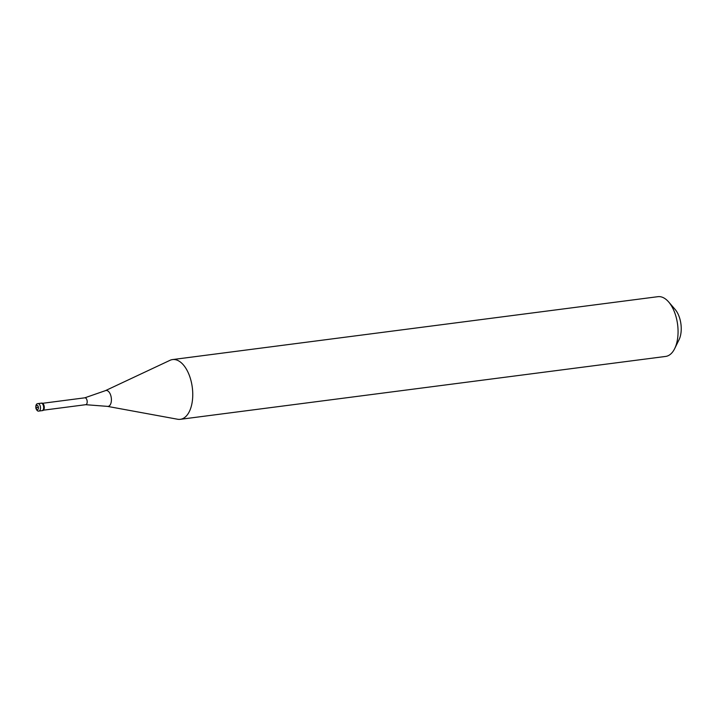 <?xml version="1.0" encoding="UTF-8"?>
<svg xmlns="http://www.w3.org/2000/svg" width="716" height="716" viewBox="0 0 716 716"><rect width="100%" height="100%" fill="white"/><g stroke="black" fill="none" stroke-linecap="round" stroke-linejoin="round"><path stroke-width="1.07" d="M37.966 403.591L41.134 403.18A3.768 1.996 82.6 0 1 43.461 405.9A3.768 1.996 -97.4 0 1 42.101 410.644A3.768 1.996 -97.4 0 0 43.461 405.9A3.768 1.996 82.6 0 0 41.134 403.18L41.77 403.099A3.768 1.996 82.6 0 1 44.088 405.811A3.768 1.996 -97.4 0 1 42.736 410.563L38.932 411.056A3.768 1.996 -97.4 0 0 40.293 406.312A3.768 1.996 82.6 0 0 37.966 403.591C36.292 403.654 35.603 405.22 35.89 408.29C36.785 410.519 37.796 411.44 38.932 411.056M105.35 390.676L84.783 397.827A3.464 1.835 82.6 0 1 84.882 397.81A3.464 1.835 82.6 0 1 87.021 400.316A3.464 1.835 -97.4 0 1 85.777 404.683A3.464 1.835 -97.4 0 1 85.669 404.692L107.391 406.366A8.028 4.251 -97.4 0 0 110.989 396.27A8.028 4.251 82.6 0 0 105.35 390.676L169.987 360.327A30.126 15.967 82.6 0 1 172.583 359.566A30.126 15.967 82.6 0 1 191.163 381.324A30.126 15.967 -97.4 0 1 180.325 419.316L665.647 356.434A30.126 15.967 -97.4 0 0 674.687 348.603A30.126 15.967 -97.4 0 0 676.477 318.441A30.126 15.967 82.6 0 0 668.646 301.946A30.126 15.967 82.6 0 0 657.897 296.684L172.583 359.566M668.646 301.946L675.107 309.41A19.583 10.382 82.6 0 1 680.2 320.133A19.583 10.382 -97.4 0 1 679.037 339.742L674.687 348.603M107.391 406.366L177.622 419.245A30.126 15.967 -97.4 0 0 180.325 419.316M37.196 407.52L36.086 408.111M37.178 407.449L38.288 406.867A2.255 1.199 82.6 0 0 36.659 405.328A2.255 1.199 82.6 0 0 36.086 408.093A2.255 1.199 -97.4 0 0 37.715 409.65A2.255 1.199 -97.4 0 0 38.288 406.876M42.584 403.296L84.882 397.81M43.47 410.17L85.777 404.683"/></g></svg>
